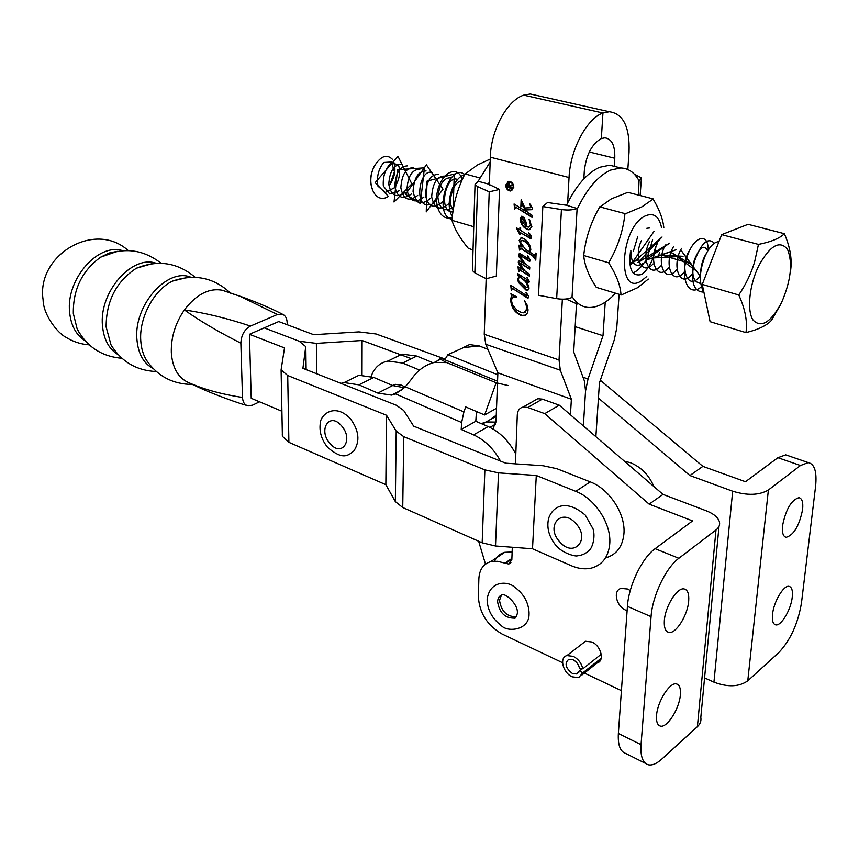 <?xml version="1.0" encoding="UTF-8"?>
<svg xmlns="http://www.w3.org/2000/svg" width="859" height="859" viewBox="0 0 859 859"><rect width="100%" height="100%" fill="white"/><g stroke="black" fill="none" stroke-linecap="round" stroke-linejoin="round"><path stroke-width="1.29" d="M782.56 525.633C785.845 509.323 791.311 500.002 798.934 497.672C802.081 498.381 803.305 502.332 802.596 509.537C799.289 525.783 793.813 535.039 786.178 537.315C783.118 536.617 781.905 532.72 782.56 525.633M772.531 614.303C773.691 601.751 783.698 584.925 789.045 586.364C791.837 587.084 792.9 590.659 792.256 597.102C791.032 609.6 781.11 626.329 775.698 624.858C772.993 624.149 771.93 620.638 772.531 614.303M747.77 680.811L778.759 652.604C790.441 640.223 798.032 623.591 801.501 602.707L815.578 486.409C817.049 471.902 814.6 463.957 808.222 462.582L800.481 465.514L768.386 489.995L747.77 680.811C739.062 686.921 727.777 687.361 713.936 682.143L732.673 491.208C747.394 495.707 759.302 495.31 768.386 489.995M704.563 677.912L713.936 682.143M598.422 398.114L689.884 475.521L732.673 491.208M689.884 475.521L702.887 466.373L745.472 481.727L777.889 457.707L785.738 454.862L788.498 455.807M599.926 381.385L600.967 380.773L702.887 466.373M600.226 380.526L600.967 380.773M664.351 620.563C663.921 627.564 665.403 631.505 668.785 632.396C675.754 634.296 687.748 615.237 688.682 601.021C689.186 593.859 687.683 589.832 684.172 588.963C677.3 587.105 665.188 606.282 664.351 620.563M656.544 715.515C656.158 721.667 657.414 725.189 660.346 726.07C667.024 728.292 679.49 708.632 680.371 694.716C680.833 688.413 679.544 684.816 676.516 683.947C669.934 681.767 657.339 701.535 656.544 715.515M582.187 643.821L585.505 641.254L591.84 641.984C601.128 645.775 604.929 661.097 597.091 662.987M627.113 610.695L626.071 610.298C616.171 606.443 612.542 590.283 621.186 588.383L627.575 589.027L630.248 590.53M562.548 662.708L502.086 634.028C487.236 625.416 479.322 612.929 478.356 596.543L478.86 578.859C479.365 569.624 483.316 563.891 490.714 561.657L497.372 561.292L508.775 564.041L511.846 559.639L512.308 547.258M697.401 726.671L661.827 759.066C656.652 763.726 652.121 765.616 648.244 764.757C642.736 763.028 640.331 756.328 641.039 744.667L651.058 616.655C652.389 595.931 665.929 567.638 678.857 558.275L715.998 529.949L697.401 726.671C700.268 723.987 701.406 720.894 700.804 717.405L719.004 526.406M584.399 673.069L621.411 690.636M533.89 400.906L537.766 398.705L542.33 399.134L559.252 405.169L663.019 494.397L706.248 510.794C713.7 513.736 718.092 517.419 719.434 521.875C720.143 524.903 718.994 527.598 715.998 529.949M663.019 494.397L649.146 504.147L692.59 520.908L655.116 548.676C642.081 557.845 628.595 585.795 627.424 606.357L618.362 733.457C617.75 745.043 620.241 751.732 625.857 753.526L645.549 763.404M559.252 405.169L544.756 413.641L649.146 504.147M515.443 463.86L517.29 414.886C517.612 410.527 519.577 407.896 523.195 407.016L527.77 407.477L544.756 413.641M494.644 561.142C496.717 556.525 500.099 553.572 504.781 552.294L512.125 551.983M536.832 95.478L530.314 94.018L523.722 95.156L602.943 113.001L609.353 111.734C623.366 113.667 629.926 127.164 629.035 152.215L627.822 169.513M619.092 294.476L616.741 328.127L614.228 340.046L599.442 382.803L595.878 436.662M576.604 302.153L573.694 351.879L584.431 381.063L585.548 390.931L583.368 425.903L585.548 390.931L588.039 378.969L603.007 335.708L605.23 302.196M575.176 326.645L603.007 335.708M614.239 166.345L614.776 158.239C615.162 145.622 611.866 138.814 604.876 137.827L601.343 138.546L602.943 113.001C586.761 118.521 570.172 149.831 569.045 177.523L567.649 202.864M489.329 420.148L496.244 415.23M482.382 424.088L486.151 421.952L495.965 422.08L486.151 421.952L481.265 423.605L486.151 421.952L496.212 416.25M506.703 184.996L506.735 185.823M511.663 190.129L513.811 187.047M506.187 185.2C506.466 188.432 507.948 190.172 510.611 190.44L513.295 187.122C513.016 183.901 511.545 182.151 508.872 181.883L506.187 185.2M513.8 187.262C513.489 183.579 511.803 181.582 508.753 181.27L505.683 185.072C506.005 188.755 507.69 190.741 510.74 191.042L513.8 187.262M508.12 181.389L506.198 184.996M514.605 208.973L514.069 203.97L526.384 211.701L522.455 205.312L521.789 204.882L521.349 206.643L520.865 206.343L521.145 199.75L524.989 207.964L530.851 207.674L529.767 203.755L532.687 208.769L532.279 209.66L526.127 209.95L527.555 212.441L532.14 215.319L532.043 217.381L516.141 207.395L515.518 207.169L515.013 208.801M516.495 228.44L516.517 227.796L519.856 229.911L519.953 227.667L520.683 227.882L520.575 230.362L529.928 236.3L528.811 232.757L531.012 235.806L531.377 237.481L530.54 238.555L520.479 232.692L519.942 234.657L516.495 228.44L517.011 228.107M518.568 271.584L518.041 266.752L523.7 270.274L518.578 263.777L518.245 262.016L519.233 260.707L524.591 263.745L519.33 257.303L518.568 254.565L519.512 253.341L528.564 258.742L527.641 255.402L530.325 260.374L529.273 261.276L521.145 255.961L519.963 256.175L524.86 263.316L529.767 267.224L529.67 269.232L520.35 263.219L519.641 263.584L524.989 270.929L529.445 274.128L529.359 276.136L519.727 269.887L518.986 271.38M511.266 290.138L510.751 285.209L526.889 295.85L526.019 292.296L528.231 295.571L528.629 297.354L527.888 298.352L512.394 288.377L511.706 289.923M562.366 299.179L559.037 359.964L560.304 370.218L571.375 399.231L570.451 414.8M583.841 178.887L584.303 171.091C586.214 154.77 591.894 143.925 601.343 138.546L602.943 113.001L523.722 95.156C507.175 100.267 490.843 130.353 490.317 157.197L489.362 184.921M486.151 278.681L484.24 334.28L559.037 359.964M510.88 293.832L516.527 296.731L516.506 297.278L513.457 296.742L511.352 299.834L512.394 304.644L516.667 309.863L521.413 312.558L523.893 312.848L527.147 308.445L524.591 300.425L528.06 309.723C527.931 313.084 526.524 315.081 523.85 315.715L521.026 315.436C514.562 312.472 511.094 307.189 510.643 299.576L511.524 295.517L510.88 293.832L511.384 293.585L512.028 295.271L511.524 295.517M518.138 275.846L517.752 273.591L527.834 280.163L526.986 277.35L529.359 281.505L528.264 282.278L525.601 280.743L528.521 285.542L529.047 288.194L527.351 290.278L526.041 290.117L518.449 282.418L517.537 278.724L519.577 276.791L518.138 275.846L518.374 273.989M519.491 250.087L518.965 245.148L521.918 247.038L519.169 240.456L521.295 237.932L522.551 238.072C527.426 240.176 530.175 244.074 530.808 249.765L530.057 252.256L534.599 255.069L535.619 253.094L536.102 253.373L535.78 260.116L533.052 256.261L520.683 248.423L519.942 249.883M526.019 222.041L526.653 226.744L528.564 227.13L530.465 224.747L529.069 219.26L531.871 226.572L529.208 229.793L527.866 229.664C523.26 227.775 520.672 224.124 520.092 218.712L522.089 216.296L524.108 217.81L526.019 222.041M492.916 428.963L496.019 421.243L497.876 372.817L485.786 344.298L484.24 334.28M497.876 372.817L571.375 399.231M485.496 564.138L478.656 541.256M516.517 296.892L515.024 296.86M515.529 296.613L513.059 296.827M525.225 312.386L527.147 308.445M527.651 308.188L526.674 303.388M525.504 315.146L521.026 315.436M521.531 315.178C515.067 312.225 511.599 306.942 511.148 299.329L510.643 299.576M511.148 299.329L512.028 295.271M511.696 289.182L511.32 285.585M527.856 295.249L527.158 294.83M527.662 294.583L525.611 292.715M528.049 298.073L512.394 288.377M512.909 288.13L512.351 288.356M529.187 282.096L528.264 282.278M528.768 282.031L526.674 281.462M527.179 281.215L525.601 280.743M528.167 289.955L526.041 290.117M526.546 289.87L518.449 282.418M518.954 282.171L518.041 278.477L517.537 278.724M518.041 278.477L518.718 276.899M518.653 275.599L520.092 276.544L519.577 276.791M525.976 281.247L520.865 277.446L519.201 277.554M527.179 287.357L528.178 286.079L527.136 282.922M520.361 277.693L519.255 277.543L518.245 278.96L518.911 281.301L526.567 287.615L527.673 286.326L525.794 281.913L520.865 277.446M518.976 270.435L518.621 267.106M521.842 267.611L520.758 267.181M521.263 266.945L519.094 263.53L518.578 263.777M519.094 263.53L518.75 261.78L518.245 262.016M518.75 261.78L519.201 260.707M523.013 261.351L519.33 257.303M519.835 257.066L519.072 254.328L518.568 254.565M519.072 254.328L519.47 253.341M529.477 258.237L528.757 257.872M530.067 261.072L529.273 261.276M529.778 261.029L521.145 255.961M521.649 255.724L520.672 255.767M521.177 255.531L520.157 255.789M529.702 268.674L520.35 263.219M520.855 262.972L520.189 263.176M529.38 275.578L520.092 270.102M520.597 269.866L519.727 269.887M520.232 269.651L519.631 269.866M519.931 249.185L519.545 245.513M519.169 240.456L519.674 240.219L522.433 246.812L521.918 247.038M519.674 240.219L520.855 238.007M535.297 254.855L536.091 253.373M521.971 249.142L533.568 256.025L535.801 259.579L535.297 259.826M522.487 248.906L520.683 248.423M521.198 248.187L520.543 248.391M523.002 240.37L521.542 240.488L520.329 241.916L525.279 249.196L528.994 251.569L530.604 249.046C529.498 244.622 526.964 241.733 523.002 240.37L521.413 240.509M530.604 249.046L530.089 249.282C528.983 244.858 526.449 241.97 522.497 240.606M528.994 251.569L530.089 249.282M520.457 227.807L519.856 229.911M530.862 235.817L530.69 235.194M529.756 233.852L529.251 233.251M531.055 238.319L530.11 238.501M530.626 238.265L520.479 232.692M520.414 234.217L517 228.215M529.38 226.84L530.465 224.747M530.98 224.521L529.767 220.312M530.486 229.396L527.866 229.664M528.382 229.428C523.775 227.538 521.177 223.898 520.608 218.487L520.092 218.712M520.608 218.487L521.456 216.253M525.923 226.432L525.869 222.556L522.551 218.057L520.801 219.41L525.923 226.432L525.354 222.782L521.617 218.229L522.132 218.014M515.024 207.878L514.648 204.335M522.455 205.312L522.97 205.086L526.9 211.486L526.384 211.701M522.97 205.086L521.928 204.893M521.402 205.655L521.638 200.222M531.775 206.933L531.055 206.439M531.571 206.224L530.787 205.011M530.465 204.614L529.402 204.195M532.419 209.542L526.127 209.95M532.075 216.844L516.141 207.395M516.656 207.18L515.668 207.191M508.023 189.485L511.9 190.709M512.028 182.666L508.356 181.979M507.304 185.48L507.25 186.714L509.108 187.219L508.292 184.019L507.304 185.48M509.677 185.114L509.108 187.219M509.237 184.051L508.292 184.019M508.807 183.805L508.131 183.987M512.254 188.304L507.175 186.929L507.358 184.159L508.313 183.429L509.731 186.167L512.415 184.438L509.688 187.369L512.265 188.067L512.243 188.658L506.66 187.144L506.842 184.363L507.852 183.375M509.731 186.167L512.404 184.567M282.289 434.321L282.386 436.308L288.892 442.331L385.852 484.691L395.344 501.602L402.742 507.508L482.167 542.813L495.503 545.991L532.505 548.772L571.095 565.63C578.451 568.798 585.387 569.571 591.883 567.96C602.427 564.814 608.376 556.868 609.718 544.123C611.662 524.173 595.147 498.639 575.766 491.348L590.23 481.878L556.911 468.713L543.156 465.75L505.758 463.194L413.673 426.161L403.698 410.473L396.386 405.265L302.916 368.328L305.74 346.606L299.19 341.216L264.218 327.87L299.19 341.216L316.37 343.375L316.67 373.762M444.973 359.03L376.07 333.979L358.922 331.885L313.707 334.688L278.735 321.556L249.443 334.291L251.225 398.297L281.902 411.246M249.443 334.291L284.501 347.906L281.097 369.875L287.711 375.512L386.507 415.241L385.852 484.691M386.507 415.241L396.203 431.121L403.751 436.673L484.873 469.873L498.499 472.869L536.284 475.478L532.505 548.772M536.284 475.478L575.766 491.348M590.23 481.878C609.525 488.996 625.9 514.23 623.902 534.03C622.507 546.678 616.558 554.592 606.024 557.77M411.44 358.718L362.111 340.497L362.026 374.986M362.111 340.497L316.37 343.375M653.892 486.548C648.942 475.016 641.147 467.081 630.506 462.743L624.396 461.186M582.091 668.667L579.417 670.782L582.778 672.876L578.655 677.633L572.137 676.817C562.828 672.812 559.026 657.403 566.929 655.578L573.297 656.362C578.354 659.078 581.522 663.223 582.799 668.828L579.428 668.087C578.569 664.361 576.464 661.602 573.103 659.787L568.841 659.261C564.266 663.266 565.426 667.98 572.33 673.424L576.657 673.961L579.417 670.782M601.257 654.236L582.799 668.828M601.214 658.252L582.778 672.876M653.119 198.869L627.832 192.341L611.372 198.848L599.625 207.18C590.949 222.116 585.655 238.104 583.744 255.144L583.723 255.703C584.603 265.388 588.791 275.943 596.286 287.336L620.993 294.873C620.509 285.596 616.461 274.987 608.838 263.037L608.859 262.478C617.675 247.413 623.033 231.243 624.933 213.966L641.856 206.858L653.108 199.073C659.315 209.349 662.89 218.873 663.814 227.635M661.57 227.699C659.089 216.114 653.549 212.237 644.948 216.06C619.854 228.204 616.676 297.332 641.426 280.829L646.784 276.469M608.859 262.478L608.838 263.037M648.33 279.068L637.539 287.722L621.272 294.97M658.756 255.08L659.508 252.61M630.431 252.063C628.369 269.565 632.203 277.017 641.92 274.397C649.071 268.502 653.742 259.289 655.922 246.769M649.694 227.957L646.806 228.279M583.551 255.456L608.838 262.833M599.646 206.826L625.137 213.655M629.604 258.183L630.055 257.496M633.298 251.408L637.625 236.987M633.051 272.872C637.131 271.154 640.921 267.621 644.433 262.263M647.407 256.948L652.604 239.811M501.516 595.019L499.519 600.334C501.259 611.114 506.627 616.59 515.625 616.741L516.603 616.375M404.976 387.098L401.701 385.208L395.387 384.338L392.456 385.466M444.79 359.771L447.872 354.67L463.624 347.573L479.279 345.941L469.529 344.577L462.464 347.949M479.279 345.941L487.923 349.345M391.704 359.202L402.033 354.133L416.755 356.066L433.033 362.745M371.142 376.435C374.245 367.792 379.85 362.659 387.957 361.048L402.699 363.056L419.579 370.089M447.872 354.67L497.801 374.825M497.554 381.224L440.914 358.192L440.506 359.298L446.734 362.595L434.364 362.412C425.001 364.86 417.249 370.605 411.117 379.657L405.265 386.808L463.924 411.891L465.696 406.93L484.616 414.961L496.158 382.749L508.249 385.573M446.734 362.595L496.158 382.749M463.924 411.891L461.637 422.51L461.197 429.468L473.599 434.879C484.648 439.948 493.624 448.688 500.539 461.1M340.959 383.361L344.115 382.577L358.912 384.843L377.831 393.1L391.575 395.108L395.634 393.927L405.265 386.808M477.174 411.805L476.262 414.349L475.8 421.264L488.159 426.569C499.745 431.841 508.968 441.011 515.819 454.11M348.711 380.322L358.998 375.265L373.783 377.445L392.66 385.551L404.331 387.731M440.087 358.718L436.673 361.242M496.513 408.283L484.616 414.961M475.8 421.264L461.197 429.468M490.253 159.055L477.314 165.057L464.837 174.227C457.557 188.561 453.284 203.83 452.006 220.001L452.027 220.516C454.551 229.02 459.984 238.297 468.316 248.348L473.03 249.937M451.834 220.291L473.749 226.722M464.848 173.883L479.794 177.91M489.469 181.754L488.352 184.041L478.119 181.27L475.038 184.513L472.407 270.521L474.877 272.84L486.237 278.724L496.33 276.061L499.53 189.442L489.222 191.815L486.237 278.724M490.156 161.922L478.119 181.27M488.352 184.041L499.53 189.442M489.222 191.815L477.572 186.586L475.038 184.513M472.439 269.2L472.407 270.521M566.51 205.247L577.119 208.479C573.028 210.058 567.788 210.412 561.421 209.542L542.834 206.557L547.527 202.509L566.51 205.247C576.045 185.63 587.051 172.992 599.539 167.312L609.665 165.207L617.675 167.194M577.613 208.254C587.169 188.54 598.175 175.816 610.631 170.082L620.703 167.945C628.455 168.278 634.565 172.552 639.053 180.787L638.441 195.079M577.269 304.054L566.081 299.007M542.834 206.557L538.529 295.281L556.664 298.642C562.892 299.619 568.003 299.222 572.019 297.45L572.502 297.203C576.647 303.41 581.801 306.824 587.986 307.425C596.941 307.994 606.089 303.302 615.409 293.359M634.2 174.023L641.426 177.974L639.504 180.583M453.123 210.53L454.261 174.055L427.009 181.12L426.257 211.883L443.019 189.195L426.418 164.831L405.555 194.295L420.384 203.54L424.432 167.838L397.577 169.685L394.034 202.026L411.837 183.88L397.964 156.317L375.179 182.623L388.397 196.41C375.039 205.28 364.892 182.537 374.782 165.497C380.891 155.984 386.743 153.89 392.327 159.216M758.798 265.667C749.284 284.909 746.686 310.711 753.075 320.074C761.224 328.406 770.706 322.597 781.518 302.658C790.967 280.7 792.964 262.929 787.51 249.335C779.768 239.886 770.201 245.33 758.798 265.667M780.616 304.494L771.65 320.074C767.259 325.303 758.69 329.48 745.956 332.605C747.598 321.61 745.204 309.068 738.772 294.981C745.741 284.662 750.991 273.742 754.546 262.199L758.454 244.418C771.242 241.841 779.875 238.265 784.374 233.702C790.355 247.596 792.374 260.256 790.409 271.691M703.94 292.447C698.818 283.438 699.226 271.283 705.153 255.971C709.287 247.016 713.7 242.27 718.371 241.733L718.919 241.755M745.956 332.605L710.103 321.685L702.254 284.404L721.689 234.647L748.06 224.317L784.374 233.702M702.254 284.404L738.772 294.981M721.689 234.647L758.454 244.418M393.884 162.372C396.042 169.835 394.753 177.169 390.007 184.384L394.431 171.714L391.446 161.986L383.78 162.48C378.422 169.04 376.478 176.933 377.96 186.156L385.208 192.48L394.678 187.649C399.693 179.134 400.895 171.435 398.286 164.563L391.017 163.242C385.326 168.697 382.76 176.288 383.318 186.016L389.718 193.93L399.306 190.73M401.486 164.198C393.884 164.563 389.642 171.252 388.762 184.277C391.081 195.959 396.622 198.622 405.405 192.298M407.574 165.862C399.95 166.152 395.688 172.874 394.786 186.038C397.148 197.795 402.731 200.405 411.547 193.866M413.705 167.548C406.049 167.752 401.765 174.506 400.842 187.81C403.258 199.653 408.884 202.198 417.721 195.433M419.858 169.234C412.18 169.363 407.875 176.149 406.93 189.592C409.399 201.521 415.069 203.991 423.938 197.001M426.064 170.93C418.354 170.984 414.017 177.802 413.05 191.385C415.595 203.4 421.307 205.795 430.198 198.579M432.292 172.648C418.913 167.365 413.125 210.842 430.799 204.227M433.172 203.057L436.501 200.147M438.562 174.366C430.81 174.259 426.429 181.142 425.42 195.025C428.093 207.202 433.892 209.435 442.836 201.725M444.876 176.106C437.091 175.912 432.689 182.827 431.669 196.861C434.396 209.124 440.248 211.271 449.214 203.304M451.222 177.845C443.942 177.265 439.497 183.719 437.886 197.205C439.464 209.51 444.747 212.753 453.724 206.922M457.611 179.606C446.111 173.486 437.456 212.753 452.918 211.937M461.723 180.895C453.767 180.712 446.53 201.79 453.144 210.358M629.583 258.57L630.141 258.065M629.69 263.38L637.732 260.019M630.828 250.313C631.064 264.894 635.907 268.792 645.367 261.984M641.458 240.531C633.405 256.841 641.866 276.544 653.065 263.938M649.436 241.894C640.803 258.258 649.297 279.282 660.807 265.903M657.425 243.398C648.277 259.772 656.824 282.01 668.613 267.868M665.446 244.976C655.825 261.351 664.426 284.748 676.484 269.833M673.51 246.64C663.438 262.983 672.092 287.507 684.398 271.788M681.606 248.348C671.115 264.669 679.845 290.288 692.375 273.753M689.745 250.109C678.846 266.397 687.662 293.08 700.418 275.707M707.676 251.011C704.23 243.977 699.795 246.93 694.351 259.869C691.023 274.461 693.116 282.3 700.643 283.373M706.248 253.62C702.726 259.128 700.837 265.732 700.6 273.441M462.11 180.025C459.168 166.034 444.361 170.114 438.659 187.122C432.582 204.141 440.452 222.03 452.263 217.284M464.622 174.656C450.03 161.191 431.884 214.675 452.049 219.485M464.483 174.935C453.208 176.997 444.21 204.71 452.349 216.447M654.15 231.232L630.936 264.486L662.053 237.009L637.861 262.586L669.494 243.183L645.388 260.395L676.527 249.582L653.463 257.936L683.088 256.293L662.096 255.209L689.197 263.155L671.244 252.471L694.92 269.909L680.854 250.023L700.386 276.308M708.213 250.119C708.482 231.629 693.396 236.085 686.856 257.517C680.027 278.864 688.671 297.772 701.331 286.831M714.334 243.215C707.816 236.794 701.127 243 694.255 261.834C690.357 281.763 693.514 291.856 703.704 292.114M372.849 190.064C369.456 182.978 369.982 174.903 374.417 165.862M226.98 291.899L222.513 290.288C209.113 287.744 196.4 294.293 184.384 309.938C175.268 323.274 170.92 337.512 171.328 352.662C172.412 367.437 177.845 377.262 187.638 382.148C202.713 389.063 220.999 394.152 242.496 397.438C242.829 402.388 244.772 405.212 248.337 405.899L252.653 405.104L259.536 401.808M287.207 324.734L287.174 322.898C286.992 318.367 285.403 315.457 282.418 314.19L277.382 314.501L250.474 326.076C244.461 329.437 241.25 335.139 240.864 343.181L242.496 397.438M277.382 314.501L239.768 296.162L229.707 292.865M240.864 343.181C218.787 332.068 199.964 320.987 184.384 309.938C205.376 312.977 227.41 318.356 250.474 326.076M777.889 457.707L800.481 465.514M655.116 548.676L678.857 558.275M542.33 399.134L527.77 407.477M511.857 559.155L505.242 563.622M511.889 558.436L504.609 563.343M627.424 606.357L651.058 616.655M618.362 733.457L641.039 744.667M583.014 377.23L588.039 378.969M589.285 152L614.776 158.239M490.317 157.197L569.045 177.523M485.786 344.298L560.304 370.218M495.622 424.099L489.909 427.363M305.836 348.196L306.115 369.585M287.711 375.512L288.892 442.331M396.203 431.121L395.344 501.602M403.751 436.673L402.742 507.508M484.873 469.873L482.167 542.813M498.499 472.869L495.503 545.991M515.625 616.741L513.703 618.126C515.067 618.974 516.27 617.46 517.29 613.584C518.772 604.886 506.069 593.526 502.354 594.718C499.401 595.652 497.812 597.971 497.586 601.676C499.326 612.478 504.695 617.954 513.703 618.126L516.688 616.193M559.81 541.9C573.801 558.457 590.906 539.291 575.798 523.442C561.432 506.939 545.014 526.47 559.81 541.9M402.699 363.056L416.755 356.066M395.634 393.927L461.637 422.51M488.159 426.569L473.599 434.879M373.783 377.445L358.912 384.843M392.66 385.551L377.831 393.1M330.028 443.491C341.775 457.954 354.037 439.54 341.495 425.796C329.48 411.386 317.723 430.069 330.028 443.491M477.572 186.586L474.877 272.84M561.421 209.542L556.664 298.642M577.119 208.479L572.019 297.45M151.936 263.713L136.388 268.212C116.298 281.408 106.215 300.983 106.119 326.935L111.036 344.91L112.712 347.659M187.079 277.521L172.627 281.054C154.072 289.751 139.051 317.605 140.758 340.561C141.241 348.185 143.131 354.713 146.438 360.136L147.769 362.122M117.339 251.343L100.696 257.142C82.142 270.617 73.015 289.386 73.326 313.449L77.095 328.707L79.168 332.562M156.317 263.316C132.2 254.447 99.053 291.877 102.457 325.464C103.703 339.466 108.975 349.237 118.295 354.767M190.934 277.264C167.569 267.278 133.746 305.085 136.892 339.058C138.074 353.554 143.485 363.389 153.138 368.565M122.697 250.688C98.323 242.539 65.96 279.078 69.59 311.957C70.889 325.486 76.075 335.085 85.148 340.744M785.738 454.862L808.222 462.582M774.55 624.386L775.698 624.858M784.868 536.821L786.178 537.315M667.11 631.655L668.785 632.396M658.917 725.383L660.346 726.07M537.766 398.705L523.195 407.016M510.901 562.602L508.775 564.041M504.781 552.294L490.714 561.657M530.314 94.018L609.353 111.734M493.399 428.469L492.722 428.856M281.097 369.875L282.386 436.308M578.859 672.221L576.657 673.961M585.505 641.254L566.929 655.578M600.398 660.367L581.962 675.002M529.037 614.357C529.23 630.291 507.315 632.578 501.269 625.545C492.25 618.695 487.536 610.083 487.107 599.711C489.469 580.297 507.68 581.049 514.176 586.794C523.722 593.644 528.693 602.503 529.09 613.347M585.29 515.099L593.064 528.951C595.641 537.433 592.173 547.988 589.575 549.835C586.439 553.293 582.423 555.29 577.538 555.794C575.884 556.739 563.397 553.711 556.428 546.023C549.03 537.143 546.431 527.931 548.633 518.374C552.358 507.261 564.986 497.887 585.29 515.099M387.957 361.048L402.033 354.133M463.624 347.573L469.529 344.577M358.998 375.265L344.115 382.577M402.323 389.578L391.575 395.108M440.506 359.298L434.364 362.412M350.193 418.462C359.051 430.338 360.265 441.182 353.844 450.975C348.078 455.528 343.042 460.564 327.666 447.421C321.599 439.84 319.14 431.787 320.278 423.294C320.192 415.627 333.915 401.969 350.193 418.462M395.387 384.338L392.842 385.627M609.665 165.207L620.703 167.945M641.34 179.177L640.138 195.519M156.317 371.55C136.506 370.605 121.409 361.725 111.036 344.91L112.69 347.627M192.416 384.445C172.831 384.317 157.508 376.21 146.438 360.136L147.748 362.09M121.914 358.289C101.566 356.528 86.63 346.671 77.095 328.707L79.146 332.519M161.159 263.284C142.53 248.831 122.375 246.78 100.696 257.142L109.029 253.029L117.168 251.376M230.513 293.091C213.837 277.575 194.553 273.559 172.627 281.054L186.843 277.543M195.176 277.296C177.652 262.543 158.056 259.515 136.388 268.212L151.742 263.745M89.239 344.856C80.692 344.244 72.811 341.646 65.606 337.072C57.993 333.26 43.347 315.436 43.111 299.802C36.11 255.445 94.63 220.001 128.238 250.57M282.418 314.19C265.313 305.256 241.218 296.484 239.768 296.162L222.513 290.288M191.987 384.241L201.006 388.429C202.745 389.428 230.319 400.863 246.565 405.373"/></g></svg>
